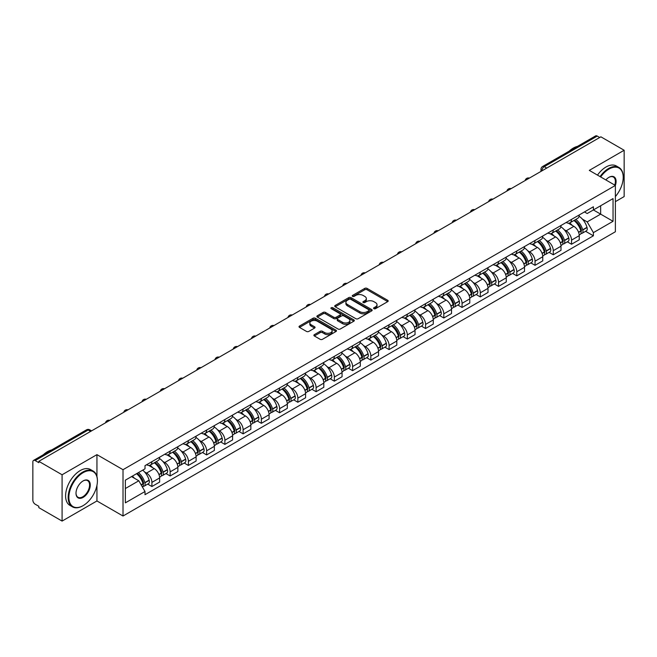 <?xml version="1.0" encoding="UTF-8"?>
<svg xmlns="http://www.w3.org/2000/svg" width="657" height="657" viewBox="0 0 657 657"><rect width="100%" height="100%" fill="white"/><g stroke="black" fill="none" stroke-linecap="round" stroke-linejoin="round"><path stroke-width="0.99" d="M373.907 308.683A1.133 0.657 0 0 0 375.517 308.683L387.712 301.637A1.626 0.936 0 0 0 388.188 300.98A1.626 0.936 0 0 0 387.712 300.315L367.049 288.382A1.626 0.936 0 0 0 364.758 288.382L352.554 295.428A1.133 0.657 0 0 0 352.226 295.888A1.133 0.657 0 0 0 352.554 296.356A1.133 0.657 0 0 0 354.164 296.356L355.741 295.445A5.199 2.998 0 0 1 363.091 295.445L364.816 296.438A5.199 2.998 0 0 1 366.335 298.557A5.199 2.998 0 0 1 364.816 300.676L363.231 301.588A1.133 0.657 0 0 0 362.902 302.056A1.133 0.657 0 0 0 363.231 302.516A1.133 0.657 0 0 0 364.84 302.516L366.417 301.604A5.199 2.998 0 0 1 373.767 301.604L375.492 302.598A5.199 2.998 0 0 1 377.011 304.725A5.199 2.998 0 0 1 375.492 306.844L373.907 307.755A1.133 0.657 0 0 0 373.578 308.215A1.133 0.657 0 0 0 373.907 308.683L373.907 307.755M314.358 334.643A1.626 0.936 0 0 0 313.882 335.308A1.626 0.936 0 0 0 314.358 335.973L320.156 339.316A1.626 0.936 0 0 0 322.456 339.316L335.998 331.498A1.626 0.936 0 0 0 336.474 330.832A1.626 0.936 0 0 0 335.998 330.175L315.335 318.243A1.626 0.936 0 0 0 313.036 318.243L299.493 326.061A1.626 0.936 0 0 0 299.017 326.726A1.626 0.936 0 0 0 299.493 327.391L306.499 331.432A1.626 0.936 0 0 0 308.79 331.432L314.588 328.081A1.626 0.936 0 0 0 315.064 327.424A1.626 0.936 0 0 0 314.588 326.759L311.114 324.755A4.344 2.505 0 0 1 309.841 322.981A4.344 2.505 0 0 1 312.527 320.665A4.344 2.505 0 0 1 317.257 321.207L330.865 329.058A4.344 2.505 0 0 1 332.13 330.832A4.344 2.505 0 0 1 329.453 333.148A4.344 2.505 0 0 1 324.722 332.606L322.456 331.3A1.626 0.936 0 0 0 320.156 331.3L314.358 334.643L314.358 335.973L320.156 332.647L320.156 331.3M123.015 469.698L96.94 454.644L62.087 474.765L38.812 461.329L600.876 136.82L624.15 150.256L589.296 170.385L615.379 185.438L123.015 469.698L123.015 516.016L615.379 231.757L615.379 185.438A10.085 5.823 -60 0 0 608.949 177.333L608.949 177.333A10.085 5.823 -60 0 0 605.853 179.936M355.856 318.711A1.626 0.936 0 0 0 358.155 318.711L371.698 310.884A1.626 0.936 0 0 0 372.174 310.227A1.626 0.936 0 0 0 371.698 309.562L351.035 297.629A1.626 0.936 0 0 0 348.744 297.629L335.193 305.456A1.626 0.936 0 0 0 334.717 306.113A1.626 0.936 0 0 0 335.193 306.778L355.856 318.711M331.686 308.93A1.133 0.657 0 0 1 332.844 309.086L353.827 321.207L340.301 329.009A1.626 0.936 0 0 1 338.01 329.009L317.347 317.085L317.347 315.754A1.626 0.936 0 0 0 316.871 316.419A1.626 0.936 0 0 0 317.347 317.085M317.347 315.754L323.145 312.412A1.626 0.936 0 0 1 325.437 312.412L333.813 317.249A1.626 0.936 0 0 0 336.113 317.249L339.956 315.032A1.626 0.936 0 0 0 340.433 314.366A1.626 0.936 0 0 0 339.956 313.701L331.235 308.667A1.133 0.657 0 0 1 330.898 308.199A1.133 0.657 0 0 1 331.604 307.599A1.133 0.657 0 0 1 332.844 307.739L353.852 319.869A1.626 0.936 0 0 1 354.328 320.526A1.626 0.936 0 0 1 353.852 321.191L353.852 319.869M62.087 474.765L62.087 521.083L38.812 507.647L38.812 506.292L35.191 504.206A3.31 1.914 -120 0 1 32.85 500.149L32.85 461.937A3.31 1.914 -120 0 1 33.532 460.417L86.51 429.834A3.31 1.914 60 0 1 88.169 429.998L35.191 460.582A3.31 1.914 -120 0 0 33.532 460.417M615.379 201.642L624.15 196.583L624.15 150.256M62.087 521.083L96.94 500.963L123.015 516.016M38.812 461.329L38.812 462.676L35.191 460.582M546.731 168.085L544.275 166.664A3.31 1.914 60 0 0 542.616 166.5L595.595 135.917A3.31 1.914 60 0 1 597.254 136.081L544.275 166.664A3.31 1.914 120 0 0 541.935 170.721L541.935 170.853M599.71 137.502L597.254 136.081M571.524 219.405A7.605 4.394 60 0 1 569.947 222.813L577.667 218.362A7.605 4.394 -120 0 0 579.244 214.946M564.199 229.687L566.145 230.812A7.605 4.394 60 0 1 571.524 240.133L579.244 235.674A7.605 4.394 -120 0 0 573.865 226.353L568.338 223.166M579.244 235.674L579.244 239.789L571.524 244.248L567.336 241.833M569.947 222.813A7.605 4.394 60 0 1 566.203 222.477M571.524 240.133L571.524 244.248M553.276 229.934A7.605 4.394 60 0 1 551.699 233.35L559.419 228.891A7.605 4.394 -120 0 0 560.996 225.474M549.096 252.362L553.276 254.785L560.996 250.325L560.996 246.211A7.605 4.394 -120 0 0 555.617 236.89L550.09 233.703M551.699 233.35A7.605 4.394 60 0 1 547.954 233.005M545.951 240.224L547.897 241.349A7.605 4.394 60 0 1 553.276 250.662L553.276 254.785M535.036 240.47A7.605 4.394 60 0 1 533.459 243.887L541.179 239.427A7.605 4.394 -120 0 0 542.756 236.011M530.848 262.899L535.036 265.313L542.756 260.862L542.756 256.739A7.605 4.394 -120 0 0 537.377 247.426L531.85 244.232M533.459 243.887A7.605 4.394 60 0 1 529.714 243.542M527.711 250.752L529.657 251.877A7.605 4.394 60 0 1 535.036 261.199L535.036 265.313M516.788 250.999A7.605 4.394 60 0 1 515.211 254.415L522.931 249.956A7.605 4.394 -120 0 0 524.508 246.547M512.608 273.435L516.788 275.85L524.508 271.39L524.508 267.276A7.605 4.394 -120 0 0 519.129 257.955L513.602 254.768M515.211 254.415A7.605 4.394 60 0 1 511.466 254.07M509.462 261.289L511.409 262.414A7.605 4.394 60 0 1 516.788 271.727L516.788 275.85M498.548 261.535A7.605 4.394 60 0 1 496.971 264.952L504.691 260.492A7.605 4.394 -120 0 0 506.268 257.076M494.36 283.964L498.548 286.378L506.268 281.927L506.268 277.804A7.605 4.394 -120 0 0 500.889 268.491L495.362 265.297M496.971 264.952A7.605 4.394 60 0 1 493.226 264.607M491.222 271.817L493.169 272.942A7.605 4.394 60 0 1 498.548 282.264L498.548 286.378M480.3 272.064A7.605 4.394 60 0 1 478.723 275.48L486.443 271.029A7.605 4.394 -120 0 0 488.02 267.613M476.111 294.5L480.3 296.915L488.02 292.455L488.02 288.341A7.605 4.394 -120 0 0 482.64 279.02L477.113 275.833M478.723 275.48A7.605 4.394 60 0 1 474.978 275.135M472.974 282.354L474.921 283.479A7.605 4.394 60 0 1 480.3 292.8L480.3 296.915M462.06 282.6A7.605 4.394 60 0 1 460.483 286.017L468.203 281.557A7.605 4.394 -120 0 0 469.771 278.141M457.872 305.029L462.06 307.451L469.78 302.992L469.78 298.869A7.605 4.394 -120 0 0 464.392 289.556L458.873 286.362M460.483 286.017A7.605 4.394 60 0 1 456.738 285.672M454.734 292.891L456.681 294.007A7.605 4.394 60 0 1 462.06 303.329L462.06 307.451M443.812 293.137A7.605 4.394 60 0 1 442.235 296.545L449.955 292.094A7.605 4.394 -120 0 0 451.531 288.678M439.623 315.565L443.812 317.98L451.531 313.529L451.531 309.406A7.605 4.394 -120 0 0 446.152 300.085L440.625 296.898M442.235 296.545A7.605 4.394 60 0 1 438.49 296.208M436.486 303.419L438.433 304.544A7.605 4.394 60 0 1 443.812 313.865L443.812 317.98M425.572 303.665A7.605 4.394 60 0 1 423.995 307.082L431.715 302.622A7.605 4.394 -120 0 0 433.283 299.214M421.383 326.102L425.572 328.516L433.283 324.057L433.283 319.943A7.605 4.394 -120 0 0 427.904 310.621L422.385 307.435M423.995 307.082A7.605 4.394 60 0 1 420.25 306.737M418.246 313.956L420.193 315.081A7.605 4.394 60 0 1 425.572 324.394L425.572 328.516M407.324 314.202A7.605 4.394 60 0 1 405.747 317.618L413.467 313.159A7.605 4.394 -120 0 0 415.043 309.743M403.135 336.63L407.324 339.045L415.043 334.594L415.043 330.471A7.605 4.394 -120 0 0 409.664 321.158L404.137 317.963M405.747 317.618A7.605 4.394 60 0 1 402.002 317.274M399.998 324.484L401.944 325.609A7.605 4.394 60 0 1 407.324 334.93L407.324 339.045M389.084 324.73A7.605 4.394 60 0 1 387.507 328.147L395.227 323.696A7.605 4.394 -120 0 0 396.795 320.279M384.895 347.167L389.084 349.581L396.795 345.122L396.795 341.008A7.605 4.394 -120 0 0 391.416 331.686L385.897 328.5M387.507 328.147A7.605 4.394 60 0 1 383.762 327.802M381.758 335.021L383.704 336.146A7.605 4.394 60 0 1 389.084 345.459L389.084 349.581M370.835 335.267A7.605 4.394 60 0 1 369.259 338.683L376.978 334.224A7.605 4.394 -120 0 0 378.555 330.808M366.647 357.695L370.835 360.118L378.555 355.659L378.555 351.536A7.605 4.394 -120 0 0 373.176 342.223L367.649 339.028M369.259 338.683A7.605 4.394 60 0 1 365.514 338.339M363.51 345.557L365.456 346.674A7.605 4.394 60 0 1 370.835 355.995L370.835 360.118M352.595 345.796A7.605 4.394 60 0 1 351.019 349.212L358.738 344.761A7.605 4.394 -120 0 0 360.307 341.344M348.407 368.232L352.595 370.647L360.307 366.187L360.307 362.073A7.605 4.394 -120 0 0 354.928 352.752L349.409 349.565M351.019 349.212A7.605 4.394 60 0 1 347.274 348.875M345.27 356.086L347.208 357.211A7.605 4.394 60 0 1 352.595 366.532L352.595 370.647M334.347 356.332A7.605 4.394 60 0 1 332.771 359.749L340.49 355.289A7.605 4.394 -120 0 0 342.067 351.873M330.159 378.76L334.347 381.183L342.067 376.724L342.067 372.609A7.605 4.394 -120 0 0 336.688 363.288L331.161 360.102M332.771 359.749A7.605 4.394 60 0 1 329.026 359.404M327.022 366.622L328.968 367.748A7.605 4.394 60 0 1 334.347 377.061L334.347 381.183M316.099 366.869A7.605 4.394 60 0 1 314.531 370.285L322.25 365.826A7.605 4.394 -120 0 0 323.819 362.409M311.919 389.297L316.107 391.712L323.819 387.26L323.819 383.138A7.605 4.394 -120 0 0 318.44 373.825L312.921 370.63M314.531 370.285A7.605 4.394 60 0 1 310.786 369.94M308.774 377.151L310.72 378.276A7.605 4.394 60 0 1 316.107 387.597L316.107 391.712M297.859 377.397A7.605 4.394 60 0 1 296.282 380.814L304.002 376.354A7.605 4.394 -120 0 0 305.579 372.946M293.671 399.834L297.859 402.248L305.579 397.789L305.579 393.674A7.605 4.394 -120 0 0 300.2 384.353L294.673 381.167M296.282 380.814A7.605 4.394 60 0 1 292.537 380.469M290.534 387.687L292.48 388.813A7.605 4.394 60 0 1 297.859 398.126L297.859 402.248M279.611 387.934A7.605 4.394 60 0 1 278.042 391.35L285.754 386.891A7.605 4.394 -120 0 0 287.331 383.474M275.431 410.362L279.611 412.777L287.331 408.326L287.331 404.203A7.605 4.394 -120 0 0 281.952 394.89L276.433 391.695M278.042 391.35A7.605 4.394 60 0 1 274.298 391.005M272.285 398.216L274.232 399.341A7.605 4.394 60 0 1 279.611 408.662L279.611 412.777M261.371 398.462A7.605 4.394 60 0 1 259.794 401.879L267.514 397.428A7.605 4.394 -120 0 0 269.091 394.011M257.183 420.899L261.371 423.313L269.091 418.854L269.091 414.739A7.605 4.394 -120 0 0 263.712 405.418L258.185 402.232M259.794 401.879A7.605 4.394 60 0 1 256.049 401.534M254.045 408.753L255.992 409.878A7.605 4.394 60 0 1 261.371 419.191L261.371 423.313M243.123 408.999A7.605 4.394 60 0 1 241.554 412.415L249.266 407.956A7.605 4.394 -120 0 0 250.843 404.54M238.943 431.427L243.123 433.85L250.843 429.391L250.843 425.268A7.605 4.394 -120 0 0 245.463 415.955L239.945 412.76M241.554 412.415A7.605 4.394 60 0 1 237.809 412.07M235.797 419.289L237.744 420.406A7.605 4.394 60 0 1 243.123 429.727L243.123 433.85M224.883 419.536A7.605 4.394 60 0 1 223.306 422.944L231.026 418.493A7.605 4.394 -120 0 0 232.603 415.076M220.695 441.964L224.883 444.378L232.603 439.927L232.603 435.805A7.605 4.394 -120 0 0 227.223 426.483L221.696 423.297M223.306 422.944A7.605 4.394 60 0 1 219.561 422.607M217.557 429.818L219.504 430.943A7.605 4.394 60 0 1 224.883 440.264L224.883 444.378M206.635 430.064A7.605 4.394 60 0 1 205.066 433.48L212.778 429.021A7.605 4.394 -120 0 0 214.354 425.613M202.455 452.492L206.635 454.915L214.354 450.456L214.354 446.341A7.605 4.394 -120 0 0 208.975 437.02L203.448 433.834M205.066 433.48A7.605 4.394 60 0 1 201.313 433.135M199.309 440.354L201.256 441.479A7.605 4.394 60 0 1 206.635 450.792L206.635 454.915M188.395 440.601A7.605 4.394 60 0 1 186.818 444.017L194.538 439.558A7.605 4.394 -120 0 0 196.115 436.141M184.206 463.029L188.395 465.443L196.115 460.992L196.115 456.87A7.605 4.394 -120 0 0 190.735 447.557L185.208 444.362M186.818 444.017A7.605 4.394 60 0 1 183.073 443.672M181.069 450.883L183.016 452.008A7.605 4.394 60 0 1 188.395 461.329L188.395 465.443M170.147 451.129A7.605 4.394 60 0 1 168.57 454.545L176.29 450.094A7.605 4.394 -120 0 0 177.866 446.678M165.966 473.566L170.147 475.98L177.866 471.521L177.866 467.406A7.605 4.394 -120 0 0 172.487 458.085L166.96 454.899M168.57 454.545A7.605 4.394 60 0 1 164.825 454.201M162.821 461.419L164.767 462.544A7.605 4.394 60 0 1 170.147 471.857L170.147 475.98M151.907 461.666A7.605 4.394 60 0 1 150.33 465.082L158.05 460.623A7.605 4.394 -120 0 0 159.626 457.206M147.718 484.094L151.907 486.517L159.626 482.057L159.626 477.935A7.605 4.394 -120 0 0 154.247 468.622L148.72 465.427M150.33 465.082A7.605 4.394 60 0 1 146.585 464.737M144.581 471.956L146.527 473.073A7.605 4.394 60 0 1 151.907 482.394L151.907 486.517M584.443 211.94L587.194 213.525L613.038 198.603L600.646 205.764L600.646 214.133L587.194 221.902L582.439 219.159M125.356 488.537L138.808 480.776L145.008 491.51L125.356 502.851L125.356 480.168L145.008 468.819L145.008 465.649L593.394 206.774L593.394 209.944L613.038 221.294L593.394 232.635L587.194 221.902M613.038 198.603L613.038 221.294M145.008 491.51L145.008 494.68L593.394 235.806L593.394 232.635M96.94 454.644L96.94 476.539M96.94 485.359L96.94 500.963M138.808 480.776L131.556 476.588M585.584 231.297L593.394 235.806M374.367 308.839L375.492 308.19A5.199 2.998 0 0 0 377.011 306.072L377.011 304.725M366.335 298.557L366.335 299.912A5.199 2.998 0 0 1 364.816 302.031L363.691 302.68M387.712 300.315L387.712 301.637L367.049 289.737A1.626 0.936 0 0 0 364.758 289.737L353.014 296.512M371.698 309.562L371.698 310.884L351.035 298.984A1.626 0.936 0 0 0 348.744 298.984L335.218 306.786M368.832 310.687A1.133 0.657 0 0 0 369.16 310.227A1.133 0.657 0 0 0 368.832 309.759L350.69 299.288A1.133 0.657 0 0 0 349.089 299.288L347.422 300.249A5.199 2.998 0 0 0 345.902 302.368A5.199 2.998 0 0 0 347.422 304.487L359.822 311.648A5.199 2.998 0 0 0 367.164 311.648L368.832 310.687L368.832 312.034A1.133 0.657 0 0 0 369.16 311.574L369.16 310.227M345.902 302.368L345.902 303.723A5.199 2.998 0 0 0 347.422 305.842L347.422 304.487M368.832 312.034L367.164 312.995A5.199 2.998 0 0 1 359.822 312.995L347.422 305.842M317.364 317.093L323.145 313.759L323.145 312.412M340.433 314.366L340.433 315.713A1.626 0.936 0 0 1 339.956 316.378L336.113 318.596A1.626 0.936 0 0 1 333.813 318.596L325.437 313.759A1.626 0.936 0 0 0 323.145 313.759M342.511 322.267A4.344 2.505 0 0 0 347.249 322.809A4.344 2.505 0 0 0 349.926 320.493A4.344 2.505 0 0 0 348.653 318.727L343.866 315.96A1.626 0.936 0 0 0 341.566 315.96L337.723 318.177A1.626 0.936 0 0 0 337.246 318.842A1.626 0.936 0 0 0 337.723 319.499L342.511 322.267L342.511 323.622A4.344 2.505 0 0 0 347.249 324.164A4.344 2.505 0 0 0 349.926 321.848L349.926 320.493M337.246 318.842L337.246 320.189A1.626 0.936 0 0 0 337.723 320.854L337.723 319.499M342.511 323.622L337.723 320.854M332.13 330.832L332.13 332.187A4.344 2.505 0 0 1 329.453 334.503A4.344 2.505 0 0 1 324.722 333.961L322.456 332.647A1.626 0.936 0 0 0 320.156 332.647M309.841 322.981L309.841 324.328A4.344 2.505 0 0 0 311.114 326.102L311.114 324.755M314.588 326.759L314.588 328.081L311.114 326.102M335.973 331.514L315.335 319.589A1.626 0.936 0 0 0 313.036 319.589L299.518 327.4L299.493 326.061M574.39 220.251A10.422 6.02 60 0 1 574.448 220.276A10.422 6.02 60 0 1 581.305 229.63L581.363 229.843A2.028 1.166 60 0 1 581.043 231.436A2.028 1.166 60 0 1 581.002 231.461M573.939 220.514A12.573 7.26 60 0 1 580.845 230.886L580.911 231.1A4.18 2.414 60 0 1 580.246 234.377L579.211 234.976M580.96 233.457A4.18 2.414 -120 0 0 582.118 233.301A4.18 2.414 -120 0 0 582.775 230.016L582.718 229.802A12.573 7.26 -120 0 0 575.811 219.43M579.08 216.284A12.573 7.26 60 0 1 586.988 227.338L587.046 227.552A4.18 2.414 60 0 1 586.389 230.837L582.118 233.301M569.652 222.961A12.573 7.26 60 0 1 572.272 225.441M578.39 225.458L579.991 226.386M556.151 230.779A10.422 6.02 60 0 1 556.2 230.812A10.422 6.02 60 0 1 563.057 240.166L563.123 240.38A2.028 1.166 60 0 1 562.803 241.973A2.028 1.166 60 0 1 562.753 241.99M555.691 231.042A12.573 7.26 60 0 1 562.606 241.415L562.663 241.636A4.18 2.414 60 0 1 562.006 244.913L560.963 245.513M562.721 243.985A4.18 2.414 -120 0 0 563.878 243.829A4.18 2.414 -120 0 0 564.535 240.552L564.47 240.339A12.573 7.26 -120 0 0 557.563 229.966M560.84 226.813A12.573 7.26 60 0 1 568.74 237.875L568.806 238.089A4.18 2.414 60 0 1 568.141 241.365L563.878 243.829M551.404 233.498A12.573 7.26 60 0 1 554.032 235.97M560.142 235.994L561.743 236.914M537.902 241.316A10.422 6.02 60 0 1 537.96 241.349A10.422 6.02 60 0 1 544.817 250.695L544.875 250.908A2.028 1.166 60 0 1 544.554 252.502A2.028 1.166 60 0 1 544.513 252.526M537.451 241.579A12.573 7.26 60 0 1 544.357 251.951L544.415 252.165A4.18 2.414 60 0 1 543.758 255.442L542.723 256.041M544.472 254.522A4.18 2.414 -120 0 0 545.63 254.366A4.18 2.414 -120 0 0 546.287 251.089L546.23 250.867A12.573 7.26 -120 0 0 539.323 240.495M542.592 237.349A12.573 7.26 60 0 1 550.5 248.403L550.558 248.617A4.18 2.414 60 0 1 549.901 251.902L545.63 254.366M533.164 244.026A12.573 7.26 60 0 1 535.784 246.506M541.902 246.523L543.503 247.451M519.662 251.845A10.422 6.02 60 0 1 519.712 251.877A10.422 6.02 60 0 1 526.569 261.231L526.635 261.445A2.028 1.166 60 0 1 526.314 263.038A2.028 1.166 60 0 1 526.265 263.063M519.202 252.116A12.573 7.26 60 0 1 526.109 262.48L526.175 262.701A4.18 2.414 60 0 1 525.518 265.978L524.475 266.578M526.232 265.058A4.18 2.414 -120 0 0 527.382 264.894A4.18 2.414 -120 0 0 528.047 261.617L527.982 261.404A12.573 7.26 -120 0 0 521.075 251.031M524.352 247.878A12.573 7.26 60 0 1 532.252 258.94L532.318 259.154A4.18 2.414 60 0 1 531.653 262.43L527.382 264.894M514.916 254.563A12.573 7.26 60 0 1 517.544 257.043M523.654 257.059L525.255 257.979M501.414 262.381A10.422 6.02 60 0 1 501.472 262.414A10.422 6.02 60 0 1 508.329 271.76L508.387 271.982A2.028 1.166 60 0 1 508.066 273.567A2.028 1.166 60 0 1 508.017 273.591M500.963 262.644A12.573 7.26 60 0 1 507.869 273.016L507.927 273.23A4.18 2.414 60 0 1 507.27 276.515L506.235 277.114M507.984 275.587A4.18 2.414 -120 0 0 509.142 275.431A4.18 2.414 -120 0 0 509.799 272.154L509.742 271.932A12.573 7.26 -120 0 0 502.835 261.568M506.104 258.415A12.573 7.26 60 0 1 514.012 269.469L514.07 269.69A4.18 2.414 60 0 1 513.413 272.967L509.142 275.431M496.676 265.091A12.573 7.26 60 0 1 499.295 267.571M505.414 267.588L507.015 268.516M483.174 272.918A10.422 6.02 60 0 1 483.224 272.942A10.422 6.02 60 0 1 490.081 282.296L490.147 282.51A2.028 1.166 60 0 1 489.826 284.103A2.028 1.166 60 0 1 489.777 284.128M482.714 273.181A12.573 7.26 60 0 1 489.621 283.553L489.687 283.767A4.18 2.414 60 0 1 489.03 287.043L487.987 287.643M489.744 286.123A4.18 2.414 -120 0 0 490.894 285.967A4.18 2.414 -120 0 0 491.559 282.682L491.493 282.469A12.573 7.26 -120 0 0 484.587 272.097M487.864 268.943A12.573 7.26 60 0 1 495.764 280.005L495.83 280.219A4.18 2.414 60 0 1 495.164 283.495L490.894 285.967M478.427 275.628A12.573 7.26 60 0 1 481.055 278.108M487.166 278.125L488.767 279.053M615.379 196.566A20.178 11.654 120 0 0 623.214 177.333A20.178 11.654 120 0 0 608.949 169.095A20.178 11.654 120 0 0 600.662 176.938M600.063 176.593A20.671 11.933 -60 0 1 608.596 168.488A20.671 11.933 -60 0 1 618.935 167.469A20.671 11.933 -60 0 1 623.214 176.93A20.671 11.933 -60 0 1 623.214 177.135M614.763 185.077A9.592 5.535 120 0 0 613.392 177.061A9.592 5.535 120 0 0 608.768 177.439M569.102 151.217A20.671 11.933 -60 0 1 573.274 148.096A20.671 11.933 -60 0 1 577.454 146.388M597.484 175.107A20.671 11.933 -60 0 1 606.025 167.001A20.671 11.933 -60 0 1 616.356 165.983L618.935 167.469M82.79 505.824L83.135 505.619A20.178 11.654 120 0 0 97.408 480.908A20.178 11.654 120 0 0 83.135 472.67A20.178 11.654 120 0 0 68.87 497.382A20.178 11.654 120 0 0 83.135 505.619L82.79 505.824A20.671 11.933 -60 0 1 72.451 506.851A20.671 11.933 -60 0 1 69.281 490.278A20.671 11.933 -60 0 1 82.79 472.063A20.671 11.933 -60 0 1 93.122 471.036A20.671 11.933 -60 0 1 97.408 480.505A20.671 11.933 -60 0 1 97.408 480.71M83.135 480.908L83.135 480.908A10.085 5.823 -60 0 1 90.272 485.03A10.085 5.823 -60 0 1 83.135 497.382A10.085 5.823 -60 0 1 76.007 493.267A10.085 5.823 -60 0 1 83.135 480.908L83.135 480.908M76.007 493.062A9.592 5.535 120 0 0 77.994 497.25A9.592 5.535 120 0 0 82.79 496.774A9.592 5.535 120 0 0 89.056 488.323A9.592 5.535 120 0 0 87.586 480.637A9.592 5.535 120 0 0 82.963 481.014M43.288 454.792A20.671 11.933 -60 0 1 47.468 451.671A20.671 11.933 -60 0 1 51.648 449.963M72.451 506.851L69.88 505.364A20.671 11.933 -60 0 1 66.71 488.792A20.671 11.933 -60 0 1 80.211 470.576A20.671 11.933 -60 0 1 90.551 469.55L93.122 471.036M464.926 283.446A10.422 6.02 60 0 1 464.984 283.479A10.422 6.02 60 0 1 471.833 292.825L471.898 293.047A2.028 1.166 60 0 1 471.578 294.632A2.028 1.166 60 0 1 471.529 294.656M464.474 283.709A12.573 7.26 60 0 1 471.381 294.081L471.439 294.295A4.18 2.414 60 0 1 470.782 297.58L469.747 298.179M471.496 296.652A4.18 2.414 -120 0 0 472.654 296.496A4.18 2.414 -120 0 0 473.311 293.219L473.254 293.006A12.573 7.26 -120 0 0 466.347 282.633M469.615 279.48A12.573 7.26 60 0 1 477.524 290.542L477.582 290.755A4.18 2.414 60 0 1 476.925 294.032L472.654 296.496M460.187 286.165A12.573 7.26 60 0 1 462.807 288.637M468.926 288.653L470.527 289.581M446.686 293.983A10.422 6.02 60 0 1 446.735 294.007A10.422 6.02 60 0 1 453.593 303.362L453.65 303.575A2.028 1.166 60 0 1 453.33 305.168A2.028 1.166 60 0 1 453.289 305.193M446.226 294.246A12.573 7.26 60 0 1 453.133 304.618L453.199 304.832A4.18 2.414 60 0 1 452.542 308.108L451.499 308.708M453.256 307.189A4.18 2.414 -120 0 0 454.406 307.033A4.18 2.414 -120 0 0 455.071 303.748L455.005 303.534A12.573 7.26 -120 0 0 448.099 293.162M451.375 290.016A12.573 7.26 60 0 1 459.276 301.07L459.342 301.284A4.18 2.414 60 0 1 458.676 304.569L454.406 307.033M441.939 296.693A12.573 7.26 60 0 1 444.567 299.173M450.677 299.19L452.279 300.118M428.438 304.511A10.422 6.02 60 0 1 428.495 304.544A10.422 6.02 60 0 1 435.345 313.898L435.41 314.112A2.028 1.166 60 0 1 435.09 315.705A2.028 1.166 60 0 1 435.041 315.73M427.986 304.774A12.573 7.26 60 0 1 434.893 315.146L434.95 315.368A4.18 2.414 60 0 1 434.293 318.645L433.259 319.245M435.008 317.717A4.18 2.414 -120 0 0 436.166 317.561A4.18 2.414 -120 0 0 436.823 314.284L436.765 314.071A12.573 7.26 -120 0 0 429.859 303.698M433.127 300.545A12.573 7.26 60 0 1 441.028 311.607L441.093 311.82A4.18 2.414 60 0 1 440.436 315.097L436.166 317.561M423.699 307.23A12.573 7.26 60 0 1 426.319 309.71M432.437 309.726L434.039 310.646M410.198 315.048A10.422 6.02 60 0 1 410.247 315.081A10.422 6.02 60 0 1 417.105 324.427L417.162 324.64A2.028 1.166 60 0 1 416.842 326.233A2.028 1.166 60 0 1 416.801 326.258M409.738 315.311A12.573 7.26 60 0 1 416.645 325.683L416.71 325.897A4.18 2.414 60 0 1 416.053 329.173L415.01 329.773M416.76 328.254A4.18 2.414 -120 0 0 417.918 328.098A4.18 2.414 -120 0 0 418.583 324.821L418.517 324.599A12.573 7.26 -120 0 0 411.611 314.227M414.887 311.081A12.573 7.26 60 0 1 422.788 322.135L422.845 322.357A4.18 2.414 60 0 1 422.188 325.634L417.918 328.098M405.451 317.758A12.573 7.26 60 0 1 408.079 320.238M414.189 320.255L415.791 321.183M391.95 325.585A10.422 6.02 60 0 1 392.007 325.609A10.422 6.02 60 0 1 398.856 334.963L398.922 335.177A2.028 1.166 60 0 1 398.602 336.77A2.028 1.166 60 0 1 398.553 336.795M391.498 325.847A12.573 7.26 60 0 1 398.405 336.212L398.462 336.433A4.18 2.414 60 0 1 397.805 339.71L396.771 340.31M398.52 338.79A4.18 2.414 -120 0 0 399.678 338.626A4.18 2.414 -120 0 0 400.335 335.349L400.277 335.136A12.573 7.26 -120 0 0 393.371 324.763M396.639 321.61A12.573 7.26 60 0 1 404.54 332.672L404.605 332.885A4.18 2.414 60 0 1 403.948 336.162L399.678 338.626M387.211 328.295A12.573 7.26 60 0 1 389.831 330.775M395.941 330.791L397.551 331.711M373.71 336.113A10.422 6.02 60 0 1 373.759 336.146A10.422 6.02 60 0 1 380.617 345.492L380.674 345.713A2.028 1.166 60 0 1 380.354 347.298A2.028 1.166 60 0 1 380.313 347.323M373.25 336.376A12.573 7.26 60 0 1 380.157 346.748L380.222 346.962A4.18 2.414 60 0 1 379.557 350.247L378.522 350.846M380.272 349.319A4.18 2.414 -120 0 0 381.43 349.163A4.18 2.414 -120 0 0 382.095 345.886L382.029 345.672A12.573 7.26 -120 0 0 375.122 335.3M378.399 332.146A12.573 7.26 60 0 1 386.3 343.2L386.357 343.422A4.18 2.414 60 0 1 385.7 346.699L381.43 349.163M368.963 338.831A12.573 7.26 60 0 1 371.591 341.303M377.701 341.32L379.303 342.248M355.462 346.65A10.422 6.02 60 0 1 355.519 346.674A10.422 6.02 60 0 1 362.368 356.028L362.434 356.242A2.028 1.166 60 0 1 362.114 357.835A2.028 1.166 60 0 1 362.064 357.86M355.01 346.912A12.573 7.26 60 0 1 361.917 357.285L361.974 357.498A4.18 2.414 60 0 1 361.317 360.775L360.282 361.375M362.032 359.855A4.18 2.414 -120 0 0 363.19 359.699A4.18 2.414 -120 0 0 363.847 356.414L363.789 356.201A12.573 7.26 -120 0 0 356.882 345.828M360.151 342.675A12.573 7.26 60 0 1 368.051 353.737L368.117 353.951A4.18 2.414 60 0 1 367.46 357.236L363.19 359.699M350.723 349.36A12.573 7.26 60 0 1 353.343 351.84M359.453 351.856L361.063 352.784M337.222 357.178A10.422 6.02 60 0 1 337.271 357.211A10.422 6.02 60 0 1 344.128 366.565L344.186 366.778A2.028 1.166 60 0 1 343.866 368.372A2.028 1.166 60 0 1 343.825 368.388M336.762 357.441A12.573 7.26 60 0 1 343.668 367.813L343.734 368.035A4.18 2.414 60 0 1 343.069 371.312L342.034 371.911M343.783 370.384A4.18 2.414 -120 0 0 344.941 370.228A4.18 2.414 -120 0 0 345.607 366.951L345.541 366.737A12.573 7.26 -120 0 0 338.634 356.365M341.911 353.211A12.573 7.26 60 0 1 349.811 364.274L349.869 364.487A4.18 2.414 60 0 1 349.212 367.764L344.941 370.228M332.475 359.896A12.573 7.26 60 0 1 335.103 362.368M341.213 362.393L342.814 363.313M318.974 367.715A10.422 6.02 60 0 1 319.031 367.748A10.422 6.02 60 0 1 325.88 377.093L325.946 377.307A2.028 1.166 60 0 1 325.626 378.9A2.028 1.166 60 0 1 325.576 378.925M318.522 367.977A12.573 7.26 60 0 1 325.429 378.35L325.486 378.563A4.18 2.414 60 0 1 324.829 381.84L323.786 382.44M325.543 380.92A4.18 2.414 -120 0 0 326.701 380.764A4.18 2.414 -120 0 0 327.358 377.488L327.301 377.266A12.573 7.26 -120 0 0 320.386 366.893M323.663 363.748A12.573 7.26 60 0 1 331.563 374.802L331.629 375.016A4.18 2.414 60 0 1 330.972 378.301L326.701 380.764M314.235 370.425A12.573 7.26 60 0 1 316.855 372.905M322.965 372.921L324.574 373.849M300.734 378.243A10.422 6.02 60 0 1 300.783 378.276A10.422 6.02 60 0 1 307.64 387.63L307.698 387.844A2.028 1.166 60 0 1 307.377 389.437A2.028 1.166 60 0 1 307.336 389.461M300.274 378.514A12.573 7.26 60 0 1 307.18 388.878L307.246 389.1A4.18 2.414 60 0 1 306.581 392.377L305.546 392.976M307.295 391.449A4.18 2.414 -120 0 0 308.453 391.293A4.18 2.414 -120 0 0 309.118 388.016L309.053 387.802A12.573 7.26 -120 0 0 302.146 377.43M305.423 374.276A12.573 7.26 60 0 1 313.323 385.339L313.381 385.552A4.18 2.414 60 0 1 312.724 388.829L308.453 391.293M295.987 380.961A12.573 7.26 60 0 1 298.615 383.442M304.725 383.458L306.326 384.378M282.485 388.78A10.422 6.02 60 0 1 282.535 388.813A10.422 6.02 60 0 1 289.392 398.158L289.458 398.38A2.028 1.166 60 0 1 289.137 399.965A2.028 1.166 60 0 1 289.088 399.99M282.034 389.043A12.573 7.26 60 0 1 288.94 399.415L288.998 399.628A4.18 2.414 60 0 1 288.341 402.913L287.298 403.513M289.055 401.985A4.18 2.414 -120 0 0 290.213 401.829A4.18 2.414 -120 0 0 290.87 398.553L290.813 398.331A12.573 7.26 -120 0 0 283.898 387.967M287.175 384.813A12.573 7.26 60 0 1 295.075 395.867L295.141 396.089A4.18 2.414 60 0 1 294.476 399.366L290.213 401.829M277.747 391.49A12.573 7.26 60 0 1 280.367 393.97M286.477 393.986L288.078 394.914M264.245 399.316A10.422 6.02 60 0 1 264.295 399.341A10.422 6.02 60 0 1 271.152 408.695L271.21 408.909A2.028 1.166 60 0 1 270.889 410.502A2.028 1.166 60 0 1 270.848 410.526M263.786 399.579A12.573 7.26 60 0 1 270.692 409.952L270.758 410.165A4.18 2.414 60 0 1 270.093 413.442L269.058 414.041M270.807 412.522A4.18 2.414 -120 0 0 271.965 412.366A4.18 2.414 -120 0 0 272.63 409.081L272.565 408.868A12.573 7.26 -120 0 0 265.658 398.495M268.935 395.342A12.573 7.26 60 0 1 276.835 406.404L276.893 406.617A4.18 2.414 60 0 1 276.236 409.894L271.965 412.366M259.499 402.027A12.573 7.26 60 0 1 262.127 404.507M268.237 404.523L269.838 405.451M245.997 409.845A10.422 6.02 60 0 1 246.047 409.878A10.422 6.02 60 0 1 252.904 419.223L252.97 419.445A2.028 1.166 60 0 1 252.649 421.03A2.028 1.166 60 0 1 252.6 421.055M245.546 410.108A12.573 7.26 60 0 1 252.452 420.48L252.51 420.694A4.18 2.414 60 0 1 251.853 423.979L250.81 424.578M252.567 423.051A4.18 2.414 -120 0 0 253.725 422.894A4.18 2.414 -120 0 0 254.382 419.618L254.325 419.404A12.573 7.26 -120 0 0 247.41 409.032M250.687 405.878A12.573 7.26 60 0 1 258.587 416.932L258.653 417.154A4.18 2.414 60 0 1 257.987 420.431L253.725 422.894M241.259 412.563A12.573 7.26 60 0 1 243.878 415.035M249.988 415.052L251.59 415.98M227.757 420.381A10.422 6.02 60 0 1 227.807 420.406A10.422 6.02 60 0 1 234.664 429.76L234.721 429.974A2.028 1.166 60 0 1 234.401 431.567A2.028 1.166 60 0 1 234.36 431.592M227.297 420.644A12.573 7.26 60 0 1 234.204 431.017L234.27 431.23A4.18 2.414 60 0 1 233.605 434.507L232.57 435.106M234.319 433.587A4.18 2.414 -120 0 0 235.477 433.431A4.18 2.414 -120 0 0 236.134 430.146L236.077 429.933A12.573 7.26 -120 0 0 229.17 419.56M232.447 416.415A12.573 7.26 60 0 1 240.347 427.469L240.405 427.682A4.18 2.414 60 0 1 239.748 430.967L235.477 433.431M223.01 423.092A12.573 7.26 60 0 1 225.638 425.572M231.749 425.588L233.35 426.516M209.509 430.91A10.422 6.02 60 0 1 209.558 430.943A10.422 6.02 60 0 1 216.416 440.297L216.482 440.51A2.028 1.166 60 0 1 216.161 442.104A2.028 1.166 60 0 1 216.112 442.128M209.057 431.173A12.573 7.26 60 0 1 215.964 441.545L216.022 441.767A4.18 2.414 60 0 1 215.365 445.044L214.322 445.643M216.079 444.116A4.18 2.414 -120 0 0 217.237 443.96A4.18 2.414 -120 0 0 217.894 440.683L217.828 440.469A12.573 7.26 -120 0 0 210.922 430.097M214.198 426.943A12.573 7.26 60 0 1 222.099 438.005L222.165 438.219A4.18 2.414 60 0 1 221.499 441.496L217.237 443.96M204.762 433.628A12.573 7.26 60 0 1 207.39 436.108M213.5 436.125L215.102 437.045M191.261 441.447A10.422 6.02 60 0 1 191.318 441.479A10.422 6.02 60 0 1 198.176 450.825L198.233 451.039A2.028 1.166 60 0 1 197.913 452.632A2.028 1.166 60 0 1 197.872 452.657M190.809 441.709A12.573 7.26 60 0 1 197.716 452.082L197.782 452.295A4.18 2.414 60 0 1 197.116 455.572L196.082 456.172M197.831 454.652A4.18 2.414 -120 0 0 198.989 454.496A4.18 2.414 -120 0 0 199.646 451.219L199.588 450.998A12.573 7.26 -120 0 0 192.682 440.625M195.958 437.48A12.573 7.26 60 0 1 203.859 448.534L203.916 448.756A4.18 2.414 60 0 1 203.259 452.032L198.989 454.496M186.522 444.157A12.573 7.26 60 0 1 189.15 446.637M195.26 446.653L196.862 447.581M173.021 451.983A10.422 6.02 60 0 1 173.07 452.008A10.422 6.02 60 0 1 179.928 461.362L179.993 461.575A2.028 1.166 60 0 1 179.673 463.169A2.028 1.166 60 0 1 179.624 463.193M172.561 452.246A12.573 7.26 60 0 1 179.476 462.61L179.533 462.832A4.18 2.414 60 0 1 178.876 466.109L177.833 466.708M179.591 465.189A4.18 2.414 -120 0 0 180.749 465.025A4.18 2.414 -120 0 0 181.406 461.748L181.34 461.534A12.573 7.26 -120 0 0 174.434 451.162M177.71 448.008A12.573 7.26 60 0 1 185.611 459.071L185.676 459.284A4.18 2.414 60 0 1 185.011 462.561L180.749 465.025M168.274 454.693A12.573 7.26 60 0 1 170.902 457.173M177.012 457.19L178.614 458.11M154.773 462.512A10.422 6.02 60 0 1 154.83 462.544A10.422 6.02 60 0 1 161.688 471.89L161.745 472.112A2.028 1.166 60 0 1 161.425 473.697A2.028 1.166 60 0 1 161.384 473.722M154.321 462.774A12.573 7.26 60 0 1 161.228 473.147L161.294 473.36A4.18 2.414 60 0 1 160.628 476.645L159.594 477.245M161.343 475.717A4.18 2.414 -120 0 0 162.501 475.561A4.18 2.414 -120 0 0 163.158 472.284L163.1 472.063A12.573 7.26 -120 0 0 156.194 461.699M159.462 458.545A12.573 7.26 60 0 1 167.371 469.599L167.428 469.821A4.18 2.414 60 0 1 166.771 473.097L162.501 475.561M150.034 465.23A12.573 7.26 60 0 1 152.662 467.702M158.772 467.718L160.374 468.646M137.091 473.393A10.422 6.02 60 0 1 143.44 482.427L143.505 482.64A2.028 1.166 60 0 1 143.185 484.234A2.028 1.166 60 0 1 143.136 484.258M136.566 473.697A12.573 7.26 60 0 1 142.988 483.683L143.045 483.897A4.18 2.414 60 0 1 142.47 487.124M143.103 486.254A4.18 2.414 -120 0 0 144.261 486.098A4.18 2.414 -120 0 0 144.918 482.813L144.852 482.599A12.573 7.26 -120 0 0 138.438 472.613M142.709 470.149A12.573 7.26 60 0 1 149.123 480.136L149.188 480.349A4.18 2.414 60 0 1 148.523 483.634L144.261 486.098M132.295 476.161A12.573 7.26 60 0 1 134.414 478.239M140.524 478.255L142.126 479.183M542.05 170.787L541.935 170.721A3.31 1.914 0 0 1 540.966 169.366L540.966 171.411M170.147 471.857L177.866 467.406M188.395 461.329L196.115 456.87M206.635 450.792L214.354 446.341M224.883 440.264L232.603 435.805M243.123 429.727L250.843 425.268M261.371 419.191L269.091 414.739M279.611 408.662L287.331 404.203M297.859 398.126L305.579 393.674M316.107 387.597L323.819 383.138M334.347 377.061L342.067 372.609M352.595 366.532L360.307 362.073M370.835 355.995L378.555 351.536M389.084 345.459L396.795 341.008M407.324 334.93L415.043 330.471M425.572 324.394L433.283 319.943M443.812 313.865L451.531 309.406M462.06 303.329L469.78 298.869M480.3 292.8L488.02 288.341M498.548 282.264L506.268 277.804M516.788 271.727L524.508 267.276M535.036 261.199L542.756 256.739M553.276 250.662L560.996 246.211M151.907 482.394L159.626 477.935M146.527 473.073L154.247 468.622M164.767 462.544L172.487 458.085M183.016 452.008L190.735 447.557M201.256 441.479L208.975 437.02M219.504 430.943L227.223 426.483M237.744 420.406L245.463 415.955M255.992 409.878L263.712 405.418M274.232 399.341L281.952 394.89M292.48 388.813L300.2 384.353M310.72 378.276L318.44 373.825M328.968 367.748L336.688 363.288M347.208 357.211L354.928 352.752M365.456 346.674L373.176 342.223M383.704 336.146L391.416 331.686M401.944 325.609L409.664 321.158M420.193 315.081L427.904 310.621M438.433 304.544L446.152 300.085M456.681 294.007L464.392 289.556M474.921 283.479L482.64 279.02M493.169 272.942L500.889 268.491M511.409 262.414L519.129 257.955M529.657 251.877L537.377 247.426M547.897 241.349L555.617 236.89M566.145 230.812L573.865 226.353M529.099 178.261A3.31 1.914 120 0 0 527.637 179.106M510.85 188.797A3.31 1.914 120 0 0 509.397 189.643M492.61 199.334A3.31 1.914 120 0 0 491.149 200.171M474.362 209.862A3.31 1.914 120 0 0 472.909 210.708M456.122 220.399A3.31 1.914 120 0 0 454.66 221.237M437.874 230.927A3.31 1.914 120 0 0 436.42 231.773M419.634 241.464A3.31 1.914 120 0 0 418.172 242.31M401.386 252.001A3.31 1.914 120 0 0 399.924 252.838M383.146 262.529A3.31 1.914 120 0 0 381.684 263.375M364.898 273.066A3.31 1.914 120 0 0 363.436 273.903M346.658 283.594A3.31 1.914 120 0 0 345.196 284.44M328.41 294.131A3.31 1.914 120 0 0 326.948 294.977M310.17 304.659A3.31 1.914 120 0 0 308.708 305.505M291.922 315.196A3.31 1.914 120 0 0 290.46 316.042M273.682 325.732A3.31 1.914 120 0 0 272.22 326.57M255.433 336.261A3.31 1.914 120 0 0 253.972 337.107M237.193 346.797A3.31 1.914 120 0 0 235.732 347.635M218.945 357.326A3.31 1.914 120 0 0 217.483 358.172M200.705 367.863A3.31 1.914 120 0 0 199.243 368.708M182.457 378.399A3.31 1.914 120 0 0 180.995 379.237M164.217 388.928A3.31 1.914 120 0 0 162.755 389.773M145.969 399.464A3.31 1.914 120 0 0 144.507 400.302M127.729 409.993A3.31 1.914 120 0 0 126.267 410.839M109.481 420.529A3.31 1.914 120 0 0 108.019 421.375M90.625 431.419L88.169 429.998A3.31 1.914 120 0 1 89.82 429.834A3.31 3.31 0 0 0 86.51 429.834M375.492 308.19L375.492 306.844M363.231 302.516L363.231 301.588M364.816 302.031L364.816 300.676M352.554 296.356L352.554 295.428M364.758 289.737L364.758 288.382M367.049 289.737L367.049 288.382M335.193 306.778L335.193 305.456M348.744 298.984L348.744 297.629M351.035 298.984L351.035 297.629M359.822 312.995L359.822 311.648M367.164 312.995L367.164 311.648M325.437 313.759L325.437 312.412M333.813 318.596L333.813 317.249M336.113 318.596L336.113 317.249M339.956 316.378L339.956 315.032M332.844 309.086L332.844 307.739M322.456 332.647L322.456 331.3M324.722 333.961L324.722 332.606M313.036 319.589L313.036 318.243M315.335 319.589L315.335 318.243M335.998 331.498L335.998 330.175M578.62 232.422L580.911 231.1M582.775 230.016L587.046 227.552M582.718 229.802L586.988 227.338M580.837 230.87L581.461 230.508M578.546 232.208L580.845 230.886M560.38 242.95L562.663 241.636M564.535 240.552L568.806 238.089M564.47 240.339L568.74 237.875M560.298 242.745L563.221 241.045M542.132 253.487L544.415 252.165M546.287 251.089L550.558 248.617M546.23 250.867L550.5 248.403M544.349 251.935L544.973 251.574M542.058 253.282L544.357 251.951M523.892 264.015L526.175 262.701M528.047 261.617L532.318 259.154M527.982 261.404L532.252 258.94M523.81 263.81L526.733 262.11M505.644 274.552L507.927 273.23M509.799 272.154L514.07 269.69M509.742 271.932L514.012 269.469M507.861 273L508.485 272.639M505.57 274.347L507.869 273.016M487.404 285.089L489.687 283.767M491.559 282.682L495.83 280.219M491.493 282.469L495.764 280.005M487.322 284.875L490.245 283.175M469.155 295.617L471.439 294.295M473.311 293.219L477.582 290.755M473.254 293.006L477.524 290.542M471.373 294.065L471.997 293.704M469.082 295.412L471.381 294.081M450.907 306.154L453.199 304.832M455.071 303.748L459.342 301.284M455.005 303.534L459.276 301.07M450.833 305.948L453.757 304.24M432.667 316.682L434.95 315.368M436.823 314.284L441.093 311.82M436.765 314.071L441.028 311.607M434.885 315.13L435.509 314.777M432.593 316.477L434.893 315.146M414.419 327.219L416.71 325.897M418.583 324.821L422.845 322.357M418.517 324.599L422.788 322.135M414.345 327.014L417.269 325.305M396.179 337.755L398.462 336.433M400.335 335.349L404.605 332.885M400.277 335.136L404.54 332.672M396.105 337.542L399.021 335.842M377.931 348.284L380.222 346.962M382.095 345.886L386.357 343.422M382.029 345.672L386.3 343.2M377.857 348.079L380.781 346.37M359.691 358.821L361.974 357.498M363.847 356.414L368.117 353.951M363.789 356.201L368.051 353.737M359.609 358.607L362.533 356.907M341.443 369.349L343.734 368.035M345.607 366.951L349.869 364.487M345.541 366.737L349.811 364.274M341.369 369.144L344.284 367.444M323.203 379.886L325.486 378.563M327.358 377.488L331.629 375.016M327.301 377.266L331.563 374.802M323.121 379.68L326.044 377.972M304.955 390.414L307.246 389.1M309.118 388.016L313.381 385.552M309.053 387.802L313.323 385.339M304.881 390.209L307.796 388.509M286.715 400.951L288.998 399.628M290.87 398.553L295.141 396.089M290.813 398.331L295.075 395.867M288.932 399.399L289.556 399.037M286.633 400.745L288.94 399.415M268.467 411.487L270.758 410.165M272.63 409.081L276.893 406.617M272.565 408.868L276.835 406.404M270.692 409.935L271.308 409.574M268.393 411.274L270.692 409.952M250.227 422.016L252.51 420.694M254.382 419.618L258.653 417.154M254.325 419.404L258.587 416.932M250.145 421.81L253.068 420.102M231.978 432.552L234.27 431.23M236.134 430.146L240.405 427.682M236.077 429.933L240.347 427.469M234.204 431L234.82 430.639M231.905 432.347L234.204 431.017M213.739 443.081L216.022 441.767M217.894 440.683L222.165 438.219M217.828 440.469L222.099 438.005M213.656 442.875L216.58 441.176M195.49 453.617L197.782 452.295M199.646 451.219L203.916 448.756M199.588 450.998L203.859 448.534M197.716 452.065L198.332 451.704M195.416 453.412L197.716 452.082M177.25 464.146L179.533 462.832M181.406 461.748L185.676 459.284M181.34 461.534L185.611 459.071M177.168 463.941L180.092 462.241M159.002 474.683L161.294 473.36M163.158 472.284L167.428 469.821M163.1 472.063L167.371 469.599M161.228 473.13L161.844 472.769M158.928 474.477L161.228 473.147M141.222 484.948L143.045 483.897M144.918 482.813L149.188 480.349M144.852 482.599L149.123 480.136M141.107 484.759L143.604 483.306M529.378 178.104A3.31 3.31 0 0 0 525.132 180.552M511.138 188.633A3.31 3.31 0 0 0 506.892 191.088M492.89 199.17A3.31 3.31 0 0 0 488.644 201.617M474.65 209.698A3.31 3.31 0 0 0 470.404 212.154M456.401 220.235A3.31 3.31 0 0 0 452.156 222.682M438.162 230.771A3.31 3.31 0 0 0 433.916 233.219M419.913 241.3A3.31 3.31 0 0 0 415.667 243.755M401.673 251.836A3.31 3.31 0 0 0 397.428 254.284M383.425 262.365A3.31 3.31 0 0 0 379.179 264.82M365.177 272.901A3.31 3.31 0 0 0 360.939 275.349M346.937 283.438A3.31 3.31 0 0 0 342.691 285.885M328.689 293.966A3.31 3.31 0 0 0 324.451 296.414M310.449 304.503A3.31 3.31 0 0 0 306.203 306.95M292.201 315.032A3.31 3.31 0 0 0 287.963 317.487M273.961 325.568A3.31 3.31 0 0 0 269.715 328.015M255.713 336.097A3.31 3.31 0 0 0 251.475 338.552M237.473 346.633A3.31 3.31 0 0 0 233.227 349.081M219.224 357.17A3.31 3.31 0 0 0 214.987 359.617M200.985 367.698A3.31 3.31 0 0 0 196.739 370.154M182.736 378.235A3.31 3.31 0 0 0 178.49 380.682M164.496 388.763A3.31 3.31 0 0 0 160.251 391.219M146.248 399.3A3.31 3.31 0 0 0 142.002 401.747M128.008 409.837A3.31 3.31 0 0 0 123.762 412.284M109.76 420.365A3.31 3.31 0 0 0 105.514 422.812M91.594 430.852L89.82 429.834M542.616 166.5A3.31 3.31 0 0 0 540.966 169.366"/></g></svg>
